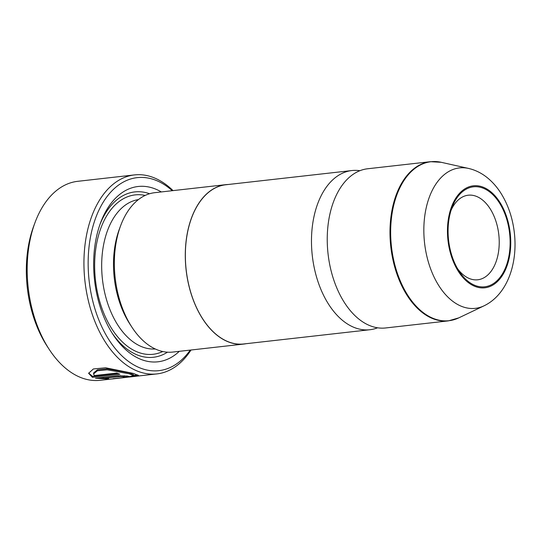 <?xml version="1.0" encoding="UTF-8"?>
<svg xmlns="http://www.w3.org/2000/svg" width="542" height="542" viewBox="0 0 542 542"><rect width="100%" height="100%" fill="white"/><g stroke="black" fill="none" stroke-linecap="round" stroke-linejoin="round"><path stroke-width="0.81" d="M377.605 327.795A80.101 48.882 -96.4 0 1 369.84 329.739A80.101 48.882 -96.4 0 1 357.435 328.587A80.101 48.882 -96.4 0 1 311.548 245.567A80.101 48.882 -96.4 0 1 351.887 170.547A80.101 48.882 -96.4 0 1 359.888 170.71M137.824 374.942L133.535 375.565M133.528 375.714L133.569 374.732L129.301 372.835L107.214 368.817L97.438 369.773L93.61 372.964L93.57 373.946L97.397 370.755L107.174 369.8L129.321 373.831L133.528 375.714L127.702 377.056L113.048 378.682L131.049 376.826L138.542 375.504L133.196 373.37L105.622 367.788L93.387 368.96L88.597 373.296L92.397 377.313L119.85 374.217A100.128 61.104 -96.4 0 1 116.787 373.059L94.322 375.592L93.57 373.946M117.804 373.472L92.438 376.331L92.397 377.313M92.438 376.331L88.705 373.025M123.623 376.487C124.45 376.615 124.308 376.751 123.203 376.886A100.128 61.104 83.6 0 0 126.313 377.056L129.172 376.466L127.56 376.04L117.025 375.796L95.473 378.228L108.061 378.966L108.657 378.499L103.549 378.33L120.107 376.466L123.623 376.487C124.45 376.615 124.308 376.751 123.203 376.886M49.308 349.536L47.35 346.548A95.121 58.048 -96.4 0 1 33.753 225.994L34.993 222.64A100.128 61.104 83.6 0 0 49.308 349.536A100.128 61.104 83.6 0 0 84.64 378.872A100.128 61.104 83.6 0 0 100.141 380.308L127.587 377.218M191.014 350.01A100.128 61.104 -96.4 0 1 156.895 373.912A100.128 61.104 -96.4 0 1 141.394 372.469A100.128 61.104 -96.4 0 1 84.03 268.697A100.128 61.104 -96.4 0 1 134.45 174.917L77.702 181.319A100.128 61.104 83.6 0 0 34.993 222.64M476.946 286.081A50.311 30.704 83.6 0 0 510.049 245.946A50.311 30.704 83.6 0 0 481.249 187.532A50.311 30.704 83.6 0 0 452.001 207.572A50.311 30.704 83.6 0 0 459.196 271.339A50.311 30.704 83.6 0 0 476.946 286.081M457.658 268.846A42.554 25.969 83.6 0 0 471.167 279.171A42.554 25.969 83.6 0 0 477.759 279.78A42.554 25.969 83.6 0 0 499.189 239.923A42.554 25.969 83.6 0 0 474.812 195.818A42.554 25.969 83.6 0 0 468.22 195.208A42.554 25.969 83.6 0 0 451.059 210.343M172.268 190.703A97.126 59.268 83.6 0 0 152.194 179.029A97.126 59.268 83.6 0 0 88.292 256.502A97.126 59.268 83.6 0 0 143.887 369.265A97.126 59.268 83.6 0 0 190.242 350.098M134.45 174.917A100.128 61.104 -96.4 0 1 149.958 176.353A100.128 61.104 -96.4 0 1 173.034 190.615M246.149 343.689A80.202 48.943 -96.4 0 1 243.737 344.062L172.79 352.063A80.202 48.943 -96.4 0 1 160.378 350.911A80.202 48.943 -96.4 0 1 132.072 327.415L130.114 324.428A75.196 45.887 -96.4 0 1 119.362 229.124L120.609 225.77A80.202 48.943 -96.4 0 1 154.816 192.674L225.757 184.666A80.202 48.943 -96.4 0 1 228.196 184.497M132.072 327.415A80.202 48.943 -96.4 0 1 120.609 225.77M179.3 351.331A88.21 53.827 -96.4 0 1 144.267 360.538A88.21 53.827 -96.4 0 1 113.142 334.692A88.21 53.827 -96.4 0 1 100.534 222.891A88.21 53.827 -96.4 0 1 151.814 187.756A88.21 53.827 -96.4 0 1 161.32 191.936M99.911 224.612A83.204 50.779 -96.4 0 1 147.654 193.101A83.204 50.779 -96.4 0 1 149.592 193.738M167.464 352.192A83.204 50.779 -96.4 0 1 140.541 356.08A83.204 50.779 -96.4 0 1 112.153 333.161M430.395 161.692A80.101 48.882 -96.4 0 0 390.057 236.712A80.101 48.882 -96.4 0 0 435.951 319.733A80.101 48.882 -96.4 0 0 448.356 320.884L385.606 327.964A80.101 48.882 -96.4 0 1 373.201 326.812A80.101 48.882 -96.4 0 1 327.314 243.792A80.101 48.882 -96.4 0 1 367.652 168.765L430.395 161.692L441.229 162.302A79.999 48.821 83.6 0 0 390.707 228.419A79.999 48.821 83.6 0 0 436.567 319.563A79.999 48.821 83.6 0 0 458.776 317.869L484.006 305.837A70.663 43.123 -96.4 0 1 464.392 307.328A70.663 43.123 -96.4 0 1 423.885 226.82A70.663 43.123 -96.4 0 1 468.512 168.42L471.201 169.118C477.495 171.028 483.227 174.199 488.396 178.616C493.2 182.729 497.4 187.627 500.991 193.318C508.261 205.018 512.725 218.297 514.392 233.155C517.8 263.466 507.4 294.611 484.006 305.837M369.84 329.739L243.724 343.967A80.101 48.882 -96.4 0 1 231.319 342.815A80.101 48.882 -96.4 0 1 185.432 259.794A80.101 48.882 -96.4 0 1 225.77 184.768L351.887 170.547M243.737 344.062A80.202 48.943 -96.4 0 1 231.319 342.91A80.202 48.943 -96.4 0 1 185.364 259.787A80.202 48.943 -96.4 0 1 225.757 184.666M103.556 378.038L99.213 377.801M108.082 378.499L108.061 378.966M124.193 375.985A100.128 61.104 -96.4 0 0 126.354 376.073L126.313 377.056M118.4 375.681L103.59 377.354L103.549 378.33M155.276 348.98A75.196 45.887 -96.4 0 1 144.822 347.788A75.196 45.887 -96.4 0 1 101.781 270.831A75.196 45.887 -96.4 0 1 138.427 199.585M162.756 351.521A80.202 48.943 -96.4 0 1 140.669 353.133A80.202 48.943 -96.4 0 1 94.694 261.915A80.202 48.943 -96.4 0 1 145.148 195.432M481.296 186.543A51.321 31.321 83.6 0 0 447.529 227.484A51.321 31.321 83.6 0 0 476.906 287.07A51.321 31.321 83.6 0 0 510.672 246.129A51.321 31.321 83.6 0 0 481.296 186.543M120.148 375.62L120.107 376.466M124.199 375.728L124.159 376.649M468.512 168.42L441.229 162.302M156.895 373.912L130.724 376.859M448.356 320.884L458.776 317.869"/></g></svg>
